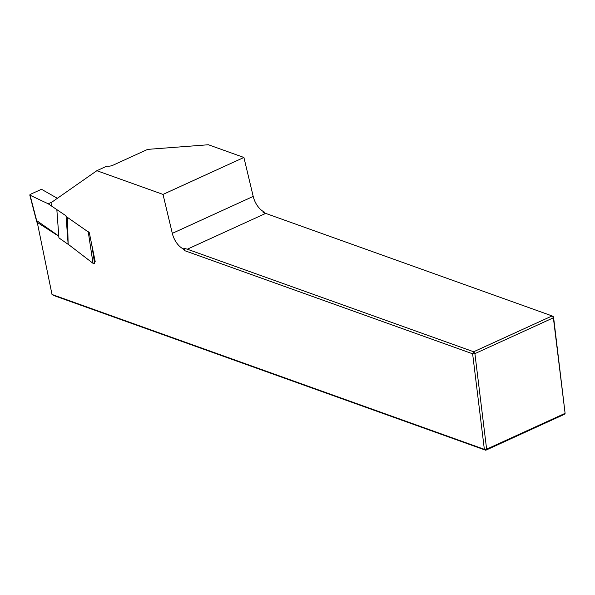 <?xml version="1.0" encoding="UTF-8"?>
<svg xmlns="http://www.w3.org/2000/svg" width="595" height="595" viewBox="0 0 595 595"><rect width="100%" height="100%" fill="white"/><g stroke="black" fill="none" stroke-linecap="round" stroke-linejoin="round"><path stroke-width="0.89" d="M66.082 216.446L88.268 231.953M89.295 232.667L95.193 261.495M58.793 236.059L36.935 220.782M37.306 222.597L52.01 294.473L484.352 449.329L472.623 353.794L184.8 250.703L183.29 248.903A16.229 9.245 65.5 0 1 172.312 233.359L163.008 194.409L243.913 157.474L208.376 144.749L147.686 149.375L112.901 165.254A5.407 2.157 173 0 1 106.802 166.161L96.844 170.706L163.008 194.409M96.844 170.706L51.2 202.612A3.518 2.001 -114.5 0 0 52.137 206.301M52.01 294.473L53.535 295.44L485.743 450.251L484.352 449.329L486.628 449.158L565.101 413.332L553.372 317.797L474.899 353.623L486.628 449.158L485.743 450.251L564.216 414.425L565.101 413.332L553.521 316.86L552.123 315.938L263.109 212.467L264.187 211.969A16.229 9.245 65.5 0 1 253.21 196.424L243.913 157.474M264.187 211.969L265.236 213.218M184.8 250.703L184.368 248.412L187.306 249.201L265.772 213.374M187.306 249.201L473.65 351.764L552.123 315.938L553.372 317.797L553.521 316.86M184.368 248.412L183.29 248.903M473.65 351.764L472.623 353.794L474.899 353.623L473.65 351.764M51.958 202.077L48.202 203.795L66.038 215.836L68.142 244.337L67.503 217.443M91.764 244.731L94.62 263.54L93.036 263.34L68.239 244.292M57.365 198.299L42.2 189.686L40.639 189.656L30.107 194.468L30.07 195.227L48.202 203.795M58.808 236.289L36.816 222.099L29.757 194.922M56.823 209.395L58.927 237.896L68.142 244.337M253.21 196.424L172.312 233.359M93.036 263.34L88.134 231.091M30.07 195.227L37.15 222.493"/></g></svg>
